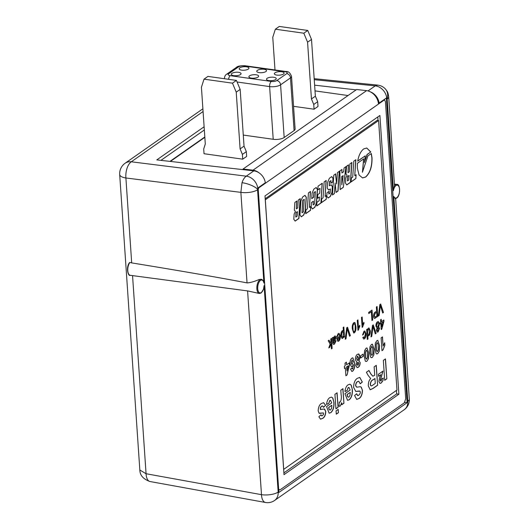 <?xml version="1.0" encoding="UTF-8"?>
<svg xmlns="http://www.w3.org/2000/svg" width="529" height="529" viewBox="0 0 529 529"><rect width="100%" height="100%" fill="white"/><g stroke="black" fill="none" stroke-linecap="round" stroke-linejoin="round"><path stroke-width="0.79" d="M261.141 279.299L258.866 279.583C254.998 281.368 251.149 282.479 247.321 282.929L247.043 282.883C216.963 277.176 178.511 270.511 131.688 262.9L129.883 262.47A7.155 3.405 98 0 0 127.76 270.187A7.155 3.405 98 0 0 130.266 275.311L247.87 290.957L259.349 293.483A7.155 3.405 -82 0 1 256.843 287.406A7.155 3.405 -82 0 1 259.891 279.729A7.155 3.405 -82 0 1 261.141 279.299C262.721 279.656 263.647 280.892 263.918 283.008A6.52 3.101 98 0 0 260.486 280.403A6.52 3.101 98 0 0 257.729 288.702A6.52 3.101 98 0 0 261.319 292.55A6.52 3.101 98 0 0 264.09 285.6L263.535 289.184L262.556 291.181M393.417 190.638L394.508 185.719A7.155 3.405 -82 0 1 395.394 184.859A7.155 3.405 -82 0 1 396.843 184.442C400.261 183.49 400.731 195.842 396.624 198.124L395.302 198.626L393.814 196.471A6.52 3.101 98 0 0 396.816 197.681A6.52 3.101 98 0 0 399.574 189.382A6.52 3.101 98 0 0 395.983 185.527A6.52 3.101 98 0 0 393.417 190.638L387.168 99.009A12.081 4.311 -3.9 0 0 388.696 96.708L394.508 185.719M247.043 282.883L240.874 192.358L242.004 182.697C243.069 179.582 244.491 177.407 246.256 176.177L253.847 170.86A12.081 9.714 55 0 1 254.118 170.893A12.081 9.714 55 0 1 265.32 182.75L258.119 187.795L278.889 492.473L407.112 402.695L386.435 98.903L386.342 98.017L379.141 103.056A12.081 9.714 -125 0 0 370.254 91.795M202.891 108.789L125.089 163.263A12.722 12.722 0 0 0 119.693 174.55A12.722 4.536 -3.9 0 0 125.902 177.982L240.874 192.358A12.081 4.311 -3.9 0 0 241.151 192.397A12.081 4.311 -3.9 0 0 257.557 189.759L263.918 283.008M258.212 188.681L257.828 188.952A12.081 9.714 -125 0 0 246.534 176.21A12.081 9.714 -125 0 0 246.256 176.177L131.285 161.795L203.076 111.526M368.005 90.928L375.253 85.857L377.633 85.096C380.688 85.447 383.267 86.73 385.37 88.938L385.37 88.938C387.016 91.279 387.856 91.219 388.696 96.708M314.252 79.681L375.253 85.857A12.081 9.714 55 0 1 375.524 85.89A12.081 9.714 55 0 1 386.818 98.639L386.435 98.903M204.121 126.768L156.802 159.897L253.847 170.86M356.123 89.864L314.623 85.176M378.354 102.97L379.141 103.056M119.693 174.55L139.835 470.01L146.064 473.733L261.485 494.661A12.081 4.311 -3.9 0 0 261.756 494.708A12.081 4.311 -3.9 0 0 278.168 492.069L278.862 491.58M129.44 262.92L129.883 262.47L129.44 262.92M139.835 470.01C139.94 475.373 143.352 479.214 150.064 481.542L150.064 481.542A12.081 5.885 -79.7 0 1 146.064 473.733L132.554 275.635M404.811 402.338L407.112 402.695M259.124 172.89A12.722 10.23 -125 0 0 253.001 170.166L243.049 169.035L243.089 169.644M243.049 169.035L356.632 89.513L366.584 90.638A12.722 10.23 55 0 1 378.433 103.618L383.69 99.935L384.537 99.802L258.747 187.881L258.264 189.402M258.747 187.881L264.778 183.133M278.697 489.153L279.55 489.947L280.172 489.761L404.348 402.814L405.697 398.767L385.449 101.819L384.537 99.802L383.961 99.683M379.895 115.474L265.003 195.922L284.007 474.652L398.892 394.211L379.895 115.474M253.001 170.166L366.584 90.638M283.888 472.873L396.677 393.9L396.439 390.415M378.037 120.46L377.799 116.942M396.677 393.9L398.892 394.211M204.816 136.978L169.954 161.385M204.339 129.975L160.928 160.366M240.444 74.582A4.893 1.746 -3.9 0 0 241.065 73.65A4.893 1.746 -3.9 0 0 237.356 72.215A4.893 1.746 -3.9 0 0 231.92 73.379A4.893 1.746 -3.9 0 0 231.299 74.311A4.893 1.746 -3.9 0 0 235.008 75.746A4.893 1.746 -3.9 0 0 240.444 74.582M248.313 69.074A4.893 1.746 -3.9 0 0 248.934 68.142A4.893 1.746 -3.9 0 0 245.225 66.707A4.893 1.746 -3.9 0 0 239.782 67.871A4.893 1.746 -3.9 0 0 239.168 68.803A4.893 1.746 -3.9 0 0 242.877 70.238A4.893 1.746 -3.9 0 0 248.313 69.074M258.033 77.055A4.893 1.746 -3.9 0 0 258.655 76.123A4.893 1.746 -3.9 0 0 254.945 74.688A4.893 1.746 -3.9 0 0 249.509 75.859A4.893 1.746 -3.9 0 0 248.888 76.791A4.893 1.746 -3.9 0 0 252.597 78.226A4.893 1.746 -3.9 0 0 258.033 77.055M265.902 71.547A4.893 1.746 -3.9 0 0 266.523 70.615A4.893 1.746 -3.9 0 0 262.814 69.18A4.893 1.746 -3.9 0 0 257.372 70.35A4.893 1.746 -3.9 0 0 256.757 71.283A4.893 1.746 -3.9 0 0 260.466 72.718A4.893 1.746 -3.9 0 0 265.902 71.547M275.622 79.535A4.893 1.746 -3.9 0 0 276.244 78.603A4.893 1.746 -3.9 0 0 272.534 77.168A4.893 1.746 -3.9 0 0 267.099 78.332A4.893 1.746 -3.9 0 0 266.477 79.264A4.893 1.746 -3.9 0 0 270.187 80.699A4.893 1.746 -3.9 0 0 275.622 79.535M283.491 74.027A4.893 1.746 -3.9 0 0 284.113 73.095A4.893 1.746 -3.9 0 0 280.403 71.66A4.893 1.746 -3.9 0 0 274.961 72.823A4.893 1.746 -3.9 0 0 274.346 73.756A4.893 1.746 -3.9 0 0 278.056 75.191A4.893 1.746 -3.9 0 0 283.491 74.027M204.835 137.328L170.411 161.438M307.752 30.457L279.292 26.45L275.358 29.201L303.818 33.208L307.574 42.194L311.442 98.949L313.743 104.458L314.067 109.212L318.002 106.455L317.678 101.7L315.377 96.192L311.508 39.444L307.752 30.457L303.818 33.208M293.562 106.322L314.067 109.212M274.994 69.967L272.766 37.294L275.358 29.201M313.743 104.458L317.678 101.7M348.029 95.531L315.013 90.882M244.081 65.966A4.04 1.442 -3.9 0 0 238.599 66.846L228.687 73.782A4.04 1.442 -3.9 0 0 230.234 75.66L271.324 81.44A4.04 1.442 -3.9 0 0 276.812 80.56L286.725 73.617A4.04 1.442 -3.9 0 0 285.171 71.746L244.081 65.966A4.04 1.918 98 0 1 244.901 65.728L285.991 71.514C288.279 71.157 290.117 72.764 291.519 76.341L295.109 129.036A8.074 2.883 176.1 0 1 294.091 130.577L290.5 77.882L280.588 84.819L284.179 137.514L294.091 130.577M284.179 137.514A8.074 2.883 176.1 0 1 273.209 139.279L269.618 86.584L237.071 82.002M243.28 135.067L273.209 139.279M204.015 79.158L232.476 83.165L236.41 80.408L207.95 76.401L204.015 79.158L201.423 87.252L205.292 144L203.705 148.966L204.029 153.721L242.725 159.163L246.659 156.412L246.335 151.658L242.401 154.408L242.725 159.163M232.476 83.165L236.232 92.152L240.1 148.9L242.401 154.408M236.41 80.408L240.166 89.394L244.034 146.149L246.335 151.658M244.034 146.149L240.1 148.9M240.166 89.394L236.232 92.152M311.442 98.949L315.377 96.192M307.574 42.194L311.508 39.444M379.855 304.565L380.642 304.016L383.499 312.447L382.698 313.009L380.331 305.504L379.161 315.482L378.361 316.044L379.855 304.565M368.944 327.973L370.141 330.744C370.3 332.966 369.837 334.612 368.746 335.677L367.728 335.326L367.979 339.003L367.311 339.473L366.637 329.514L367.305 329.051L367.377 330.149L368.369 328.165L369.017 327.98L370.287 330.764C370.445 332.986 369.976 334.632 368.885 335.697L368.369 335.855M380.569 319.761L381.237 319.291L381.402 321.718L383.869 319.992L383.955 321.268L381.773 329.21L381.244 329.587L380.82 323.464L380.159 323.927L380.067 322.65L380.735 322.187L380.569 319.761M372.476 325.428L373.262 324.879L376.119 333.31L375.312 333.865L372.952 326.367L371.781 336.345L370.981 336.907L372.476 325.428M362.16 327.385L361.479 317.433L362.147 316.97L362.676 324.727L363.912 322.32L363.992 323.497L362.16 327.385M354.456 322.445L355.065 322.796L355.878 326.499C356.222 329.23 355.746 331.319 354.456 332.781L353.703 333.012L352.347 328.972C352.003 326.248 352.479 324.151 353.769 322.697L355.065 322.796L354.529 322.452M342.309 330.724L343.407 331.048L343.162 327.451L343.83 326.988L344.505 336.94L343.843 337.403L343.764 336.252L342.739 338.309L342.065 338.514L340.861 335.736C340.722 333.488 341.205 331.822 342.309 330.724L342.805 330.572M332.946 337.416L333.204 338.17L334.526 336.173L335.207 335.941L335.941 337.337L335.174 340.035L333.541 342.118L333.786 342.971L334.533 342.852L335.426 341.026L336.1 340.689L334.487 344.088L333.548 344.432L332.906 343.526L332.278 337.879L332.946 337.416M335.141 335.935L335.803 337.317L335.036 340.015L333.382 341.8L333.647 342.951L334.533 342.852M374.142 366.842L376.271 365.347L377.633 385.251L372.991 388.504L370.188 389.747L368.323 385.991C368.224 382.685 369.017 380.219 370.697 378.592L368.025 375.246L366.405 372.257L368.944 370.479L370.842 373.884L372.846 376.205L374.717 375.259L374.142 366.842M348.261 387.631L347.117 390.574L344.948 391.559C345.364 388.213 346.396 385.972 348.056 384.834L349.92 384.213L351.249 385.178L352.36 389.602C352.631 394.25 351.6 397.636 349.279 399.759L347.553 400.308L344.954 393.695L350.152 390.052L348.955 387.426L348.122 387.612L347.117 390.574M334.936 394.29L337.066 392.796L338.057 407.343L335.928 408.838L334.936 394.29M341.099 394.495L340.802 390.184L342.937 388.689L343.929 403.237L341.794 404.731L341.655 402.701L340.226 406.1L338.957 406.14L339.307 402.08L340.259 402.06C341.357 399.931 341.635 397.411 341.099 394.495M339.433 406.325L338.957 406.14M339.307 402.08L340.259 402.06M358.437 353.934L359.799 356.559L358.807 360.652L360.163 362.544C360.137 364.884 359.508 366.452 358.285 367.252L357.141 367.642L355.964 365.486L356.837 362.147L355.402 359.865C355.349 357.214 356.004 355.362 357.366 354.318L358.999 354.132L359.938 356.579L359.098 360.685M358.51 353.941L358.854 354.113M368.442 358.781L366.941 361.188L365.995 361.492L365.268 360.99L364.23 356.295L364.567 350.641L366.061 348.227L366.987 347.937L368.773 353.141L368.442 358.781L366.941 361.188M381.991 350.654L381.118 337.859L382.487 336.9L383.108 346.012L384.682 342.752L384.854 345.212L383.082 349.894L381.991 350.654M373.838 354.999L372.343 357.412L371.398 357.71L370.664 357.207L369.632 352.512L369.963 346.859L371.464 344.445L372.39 344.154L374.175 349.358L373.838 354.999L372.343 357.412M365.274 155.837L364.395 162.601L367.212 154.475L370.783 151.975L366.769 148.014L363.714 148.9C360.738 151.281 358.728 155.361 357.69 161.147L365.274 155.837L357.716 161.008M367.88 155.929L362.438 172.262L363.754 158.832L357.406 163.269L357.32 168.123L359.072 175.039L362.57 177.929L365.632 177.05C370.062 173.109 372.191 166.701 372.026 157.827L371.318 153.522L367.88 155.929M310.503 210.344L310.768 206.469L309.405 207.428L310.503 191.472L308.447 192.906L307.356 208.856L305.993 209.815L305.729 213.683L310.503 210.344L310.616 206.575M312.474 208.962L314.801 207.335L316.534 203.301L317.486 189.395L316.157 187.511L313.829 189.137L312.103 193.171L311.72 198.659L313.677 197.291L314.001 192.569L315.436 191.564L314.583 203.936L313.148 204.941L313.406 201.165L311.455 202.528L311.145 207.07L312.474 208.962M295.122 221.115L298.905 218.464L300.267 198.639L298.263 200.035L297.721 207.917L296.339 208.889L296.875 201.013L294.878 202.409L294.349 210.152L295.4 211.408L294.137 214.159L293.793 219.224L295.122 221.115M301.279 216.804L303.626 215.158L305.359 211.124L306.311 197.224L304.988 195.333L302.634 196.98L300.902 201.007L299.95 214.906L301.279 216.804M346.773 184.945L350.562 182.293L351.917 162.469L349.92 163.871L349.378 171.746L347.989 172.719L348.532 164.843L346.535 166.245L346.006 173.981L347.057 175.238L345.794 177.995L345.45 183.054L346.773 184.945M343.308 187.372L346.125 166.529L344.081 167.958L343.632 171.773L341.919 172.976L341.939 169.459L339.896 170.893L340.134 189.594L343.308 187.372L345.966 166.635M355.858 178.584L356.123 174.709L354.761 175.668L355.858 159.712L353.808 161.147L352.717 177.096L351.355 178.055L351.084 181.923L355.858 178.584L355.977 174.815M383.34 360.394L385.476 358.907L386.831 378.81L384.695 380.305L383.34 360.394M265.313 199.856L283.689 469.362L396.968 390.045L378.592 120.539L265.274 199.85M328.099 198.018L330.361 196.438L332.093 192.404L332.483 186.671L331.161 184.78L329.322 185.798L329.607 181.592L331.015 180.607L330.83 183.285L332.88 181.857L333.118 178.458L331.789 176.567L329.388 178.247L327.656 182.274L327.259 188.106L328.582 189.997L330.42 188.979L330.142 193.092L328.8 194.031L328.985 191.353L327.008 192.735L326.777 196.127L328.099 198.018M334.368 193.634L335.141 182.994L336.041 192.457L338.038 191.062L339.393 171.237L337.442 172.606L336.616 183.966L335.651 173.862L333.799 175.159L332.437 194.983L334.368 193.634L335.141 182.994M320.905 203.057L322.267 183.232L318.055 186.182L317.803 189.904L320.038 188.344L319.701 193.264L317.797 194.599L317.539 198.315L319.443 196.986L319.185 200.709L316.95 202.276L316.699 206.006L320.905 203.057L322.121 183.338M326.208 199.347L326.472 195.472L325.104 196.431L326.201 180.475L324.151 181.91L323.06 197.859L321.698 198.818L321.434 202.686L326.208 199.347L326.32 195.578M330.777 338.93L331.445 338.467L332.119 348.419L331.458 348.889L331.088 343.513L329.739 347.282L328.774 347.956L330.149 344.128L328.211 340.729L329.005 340.173L330.579 342.931L330.975 341.827L330.777 338.93M379.24 351.216L377.746 353.63L376.8 353.934L376.066 353.425L375.028 348.73L375.365 343.076L376.86 340.663L377.792 340.372L379.577 345.576L379.24 351.216L377.746 353.63M321.487 403.442L323.642 402.695L325.626 405.353L323.53 407.356L322.611 405.922L321.678 406.246L320.488 407.641L320.475 409.446L324.601 409.01L325.771 411.582C325.599 415.08 324.568 417.341 322.697 418.366L320.548 419.173L318.861 416.773L320.964 414.769L321.705 415.867L322.445 415.602L323.503 414.425L323.417 412.97L319.013 413.182L318.174 410.802C318.385 407.046 319.483 404.592 321.487 403.442M322.538 405.915L321.533 406.226L320.349 407.621L320.336 409.426L321.222 409.446M324.257 408.917L325.771 411.582M360.434 355.951L363.092 354.086L363.238 356.222L360.58 358.08L360.434 355.951M352.698 371.166L351.851 371.437L350.555 369.163L351.911 367.933L352.731 368.911L353.491 364.501L352.321 366.445L351.461 366.696L350.013 363.84C349.92 361.162 350.555 359.257 351.917 358.133L352.856 357.849L354.708 362.874C355.118 366.498 354.443 369.262 352.698 371.166L351.778 371.424M352.354 368.991L352.731 368.911M336.067 410.881L338.196 409.386L338.428 412.706L336.292 414.2L336.067 410.881M329.858 400.519L328.714 403.462L326.545 404.44C326.962 401.101 327.993 398.859 329.653 397.722L331.518 397.094L332.847 398.059L333.958 402.483C334.229 407.132 333.197 410.517 330.876 412.64L329.15 413.189L326.552 406.576L331.749 402.939L330.552 400.314L329.719 400.499L328.714 403.462M357.459 378.255L359.799 377.441L362.325 382.064L360.209 383.816L358.755 381.23L357.63 381.607C356.493 382.269 355.858 383.67 355.733 385.813L356.87 387.182L360.328 386.712L361.221 387.096L362.471 390.376C362.339 394.502 361.181 397.226 359.006 398.562L356.685 399.382L354.575 395.513L356.691 393.761L357.723 395.639L358.755 395.262L360.11 393.569L360.355 392.134L359.958 391.169L355.766 391.447L353.603 387.347C353.736 382.731 355.019 379.703 357.459 378.255M356.526 387.162L356.87 387.182M380.906 374.671L378.559 376.317L378.42 374.274L382.95 371.1L380.371 380.338L381.158 380.913L381.806 378.857L383.287 378.037L382.884 380.807L381.257 382.983L380.02 383.406L378.916 381.548L379.445 378.281L380.906 374.671L378.552 376.205M380.688 381.045L381.158 380.913M338.236 334.778L337.231 336.682L336.57 337.013L338.17 333.62L339.082 333.323L340.319 335.994C340.451 338.368 339.922 340.081 338.725 341.119L337.919 341.377L336.642 338.302L339.638 336.206C339.466 334.811 338.996 334.335 338.236 334.778L338.805 334.599L338.236 334.778M346.72 327.768L347.507 327.22L350.357 335.651L349.557 336.213L347.196 328.707L346.026 338.686L345.225 339.248L346.72 327.768M357.961 330.327L357.28 320.376L357.948 319.906L358.477 327.663L359.707 325.262L359.786 326.439L357.961 330.327M368.68 312.394L372.013 310.06L372.694 320.012L371.96 320.528L371.358 311.72L368.759 313.538L368.68 312.394M378.248 321.52L379.3 323.603L378.466 326.836L379.544 328.278L378.156 331.875L377.362 332.133L376.41 330.44L377.058 327.94L375.901 326.062C375.894 324.019 376.417 322.597 377.461 321.804L378.321 321.526L379.438 323.622L378.744 326.862M345.027 363.125L346.396 362.167L346.574 364.792L349.319 362.874L349.464 364.997L347.077 374.929L345.887 375.762L345.351 367.886L344.491 368.488L344.346 366.352L345.206 365.751L345.027 363.125M364.084 332.371L363.218 334.718L362.544 335.055L363.985 331.24L364.798 330.982L366.015 333.733C366.174 336.054 365.665 337.733 364.494 338.772L363.727 339.023L362.782 337.562L363.443 336.966L364.408 337.628L365.347 334.235C365.288 332.655 364.865 332.033 364.084 332.371L364.554 332.225L364.084 332.371M363.926 337.74L364.408 337.628M376.952 306.602L377.62 316.441L374.982 318.313C374.175 318.557 373.705 317.922 373.567 316.402C373.553 314.186 374.129 312.732 375.299 312.037L376.628 311.105L376.35 307.025L377.084 306.509L377.759 316.461L374.532 318.379M378.592 120.539L377.184 120.341L265.201 198.752M385.343 358.999L386.831 378.81M386.692 378.79L384.689 380.192M328.8 194.031L328.833 191.458M328.535 189.924L330.42 188.979M330.843 183.166L332.741 181.837L332.972 178.438L331.703 176.626M329.322 185.798L329.468 181.573L331.015 180.607M328.046 197.939L330.215 196.418L331.947 192.384L332.344 186.651L331.068 184.833M332.443 194.857L334.222 193.614M336.616 183.966L335.518 173.955M336.034 192.351L337.892 191.042L339.248 171.343M316.706 205.88L320.766 203.037M317.545 198.196L319.443 196.986M317.81 189.779L320.038 188.344M321.44 202.561L326.062 199.327M325.104 196.431L326.056 180.581M331.313 338.56L332.119 348.419M331.981 348.399L331.445 348.776M329.739 347.282L331.088 343.513M329.593 347.262L328.826 347.798M328.912 340.24L330.579 342.931M351.091 181.804L355.719 178.564M354.761 175.668L355.706 159.818M340.134 189.475L343.169 187.352M341.919 172.976L341.8 169.558M343.176 175.635L341.754 176.514L341.833 184.899L343.176 175.635L341.893 176.534L341.833 184.899M347.989 172.719L348.386 164.949M346.72 184.866L350.423 182.274L351.772 162.575M349.127 175.476L347.619 176.408L347.454 180.918L348.816 179.966L349.127 175.476L347.765 176.428L347.454 180.918M301.219 216.725L303.487 215.138L305.22 211.104L306.172 197.205L304.902 195.393M304.261 199.34L302.714 200.306L301.999 212.797L303.408 211.805L304.261 199.34L302.853 200.326L301.999 212.797M296.339 208.889L296.729 201.113M295.063 221.036L298.766 218.444L300.115 198.745M297.47 211.646L295.962 212.579L295.797 217.088L297.159 216.136L297.47 211.646L296.101 212.598L295.797 217.088M313.148 204.941L313.261 201.271M311.726 198.54L313.538 197.271L313.862 192.549L315.436 191.564M312.414 208.882L314.662 207.315L316.388 203.281L317.347 189.375L316.071 187.57M305.736 213.557L310.358 210.324M309.405 207.428L310.351 191.577M362.504 177.923L365.493 177.03C369.916 173.089 372.052 166.681 371.887 157.807L371.173 153.503M362.438 172.262L363.602 158.938M364.481 161.92L367.073 154.455L370.783 151.975M370.637 151.955L366.703 148.008M372.204 357.392L371.332 357.697M372.317 344.148L374.175 349.358M374.036 349.338L373.699 354.979M371.861 346.482L370.796 348.346L370.862 351.534C370.803 353.736 371.206 354.972 372.059 355.257M370.796 348.346L371.001 351.554C370.941 353.756 371.345 354.992 372.198 355.276L371.808 355.356M371.464 346.561L370.935 348.366M372.198 355.276L372.872 353.491L372.8 350.291C372.859 348.095 372.462 346.859 371.609 346.581L371.788 346.462M377.607 353.61L376.727 353.921M377.719 340.365L379.577 345.576M379.438 345.556L379.101 351.196M377.256 342.699L376.192 344.564L376.264 347.751C376.205 349.953 376.602 351.19 377.461 351.474M376.192 344.564L376.403 347.771C376.344 349.973 376.747 351.21 377.6 351.494L377.21 351.573M376.866 342.779L376.337 344.584M377.6 351.494L378.268 349.709L378.202 346.508C378.261 344.313 377.858 343.076 377.005 342.799L377.184 342.68M382.355 336.993L383.108 346.012M384.557 342.937L384.854 345.212M384.709 345.192L383.082 349.894M382.943 349.874L381.978 350.542M323.569 402.681L325.626 405.353M325.487 405.333L323.503 407.231M320.336 409.426L321.083 409.426L320.336 409.426M325.633 411.562C325.454 415.06 324.429 417.321 322.558 418.346L322.697 418.366M322.558 418.346L320.475 419.16M320.852 414.875L321.639 415.854M323.199 412.918L319.628 413.433M366.802 361.168L365.929 361.479M366.921 347.93L368.773 353.141M368.634 353.121L368.296 358.761M366.458 350.264L365.394 352.129L365.46 355.316C365.4 357.518 365.804 358.755 366.657 359.039M365.394 352.129L365.599 355.336C365.546 357.538 365.942 358.774 366.795 359.059L366.412 359.138M366.061 350.343L365.532 352.149M366.795 359.059L367.47 357.273L367.404 354.073C367.457 351.878 367.06 350.634 366.207 350.363L366.385 350.244M362.96 354.185L363.238 356.222M363.099 356.202L360.573 357.968M358.807 360.652L360.163 362.544M360.024 362.524C359.998 364.865 359.37 366.432 358.146 367.232L358.285 367.252M358.146 367.232L357.068 367.629M357.816 356.156L357.379 356.248L356.639 358.986L357.677 360.342M356.639 358.986L357.816 360.361L357.379 360.454M358.219 362.22L357.181 364.316L358.001 365.268M357.181 364.316L358.146 365.288L357.749 365.374M358.146 365.288L358.781 363.311L357.954 362.325L357.326 364.336M357.816 362.305L358.146 362.2M357.816 360.361L358.583 357.776L357.518 356.268L356.777 359.006M357.379 356.248L357.743 356.136M351.772 367.913L352.585 368.892M352.321 366.445L353.491 364.501M352.182 366.425L351.395 366.69M352.783 357.835L354.708 362.874M354.569 362.854C354.972 366.478 354.304 369.242 352.552 371.146M352.387 360.13L351.95 360.229L351.236 362.729C351.309 363.959 351.653 364.421 352.281 364.117M351.236 362.729L351.375 362.749C351.448 363.978 351.798 364.441 352.42 364.137L351.957 364.25M352.42 364.137L353.187 361.671L352.089 360.249L351.375 362.749M351.95 360.229L352.321 360.117M342.805 388.782L343.929 403.237M343.784 403.217L341.787 404.619M340.226 406.1L341.655 402.701M340.081 406.08L338.818 406.12M339.168 402.06L340.121 402.04L339.168 402.06M338.064 409.479L338.428 412.706M338.282 412.686L336.285 414.088M336.933 392.888L338.057 407.343M337.919 407.323L335.922 408.725M328.575 403.442L326.558 404.354M331.452 397.087L332.847 398.059M332.701 398.039L333.958 402.483M333.819 402.463C334.083 407.112 333.058 410.497 330.737 412.62L330.876 412.64M330.737 412.62L329.084 413.182M330.473 400.308L329.719 400.499M331.875 405.26L328.84 407.383C328.972 409.446 329.554 410.286 330.592 409.896L331.623 408.17L331.875 405.26L328.701 407.363C328.833 409.426 329.415 410.266 330.453 409.876M330.592 409.896L329.944 410.061M346.978 390.554L344.961 391.473M349.854 384.206L351.249 385.178M351.104 385.158L352.36 389.602M352.215 389.582C352.486 394.231 351.461 397.616 349.14 399.739L349.279 399.759M349.14 399.739L347.487 400.294M348.876 387.42L348.122 387.612M350.277 392.373L347.242 394.495C347.374 396.565 347.956 397.398 348.995 397.014L350.026 395.282L350.277 392.373L347.103 394.475C347.236 396.545 347.817 397.378 348.856 396.995M348.995 397.014L348.346 397.173M359.727 377.435L362.325 382.064M362.186 382.044L360.189 383.697M358.688 381.224L357.63 381.607M357.492 381.588C356.348 382.249 355.719 383.651 355.594 385.793L355.733 385.813M355.594 385.793L356.731 387.162M360.256 386.706L361.221 387.096M361.076 387.076L362.471 390.376M362.332 390.356C362.2 394.482 361.043 397.206 358.867 398.542L359.006 398.562M358.867 398.542L356.612 399.369M356.572 393.86L357.65 395.626M359.475 391.017L355.7 391.44M376.139 365.44L377.633 385.251M377.488 385.231L372.846 388.484L370.121 389.734M368.845 370.545L370.842 373.884M370.697 373.864L372.78 376.192M370.3 384.305L370.439 384.325C370.591 385.641 371.041 386.137 371.781 385.806L375.273 383.432L374.942 378.579L373.09 379.756C371.556 380.199 370.631 381.713 370.3 384.305C370.452 385.621 370.902 386.117 371.636 385.786M371.781 385.806L371.199 385.879M374.942 378.579L373.229 379.776C371.695 380.219 370.769 381.733 370.439 384.325M382.811 371.08L381.429 376.873M381.29 376.853L380.53 379.154M380.384 379.134L380.371 380.338M380.225 380.318L381.012 380.893M383.148 378.017L382.884 380.807M382.745 380.787L381.257 382.983M381.118 382.963L379.954 383.393M332.801 337.396L333.204 338.17M333.647 342.951L334.394 342.832L333.647 342.951M335.961 340.669L334.487 344.088M334.348 344.068L333.482 344.419M334.844 337.257L333.316 339.201L333.442 340.676L335.28 337.872L334.46 337.423L333.455 339.221L333.442 340.676M334.315 337.403L334.778 337.244M338.097 334.758L337.231 336.682M337.092 336.662L336.576 336.92M339.01 333.316L340.319 335.994M340.18 335.975C340.312 338.348 339.783 340.061 338.586 341.099L338.725 341.119M338.586 341.099L337.852 341.364M339.717 337.35L337.244 338.97L337.588 339.955L338.646 339.975L339.717 337.35L337.383 338.99L337.727 339.975L338.646 339.975M343.698 327.081L344.505 336.94M344.366 336.92L343.83 337.29M342.739 338.309L343.764 336.252M342.6 338.289L341.999 338.5M342.164 330.704L343.407 331.048M342.719 331.743L342.25 331.848L341.39 335.234C341.456 336.715 341.853 337.337 342.58 337.099M341.39 335.234L341.529 335.254C341.595 336.735 341.992 337.357 342.719 337.118L342.276 337.218M342.719 337.118L343.586 333.706C343.526 332.225 343.129 331.61 342.395 331.868L341.529 335.254M342.25 331.848L342.653 331.729M347.394 327.292L350.357 335.651M350.218 335.631L349.524 336.113M346.026 338.686L347.196 328.707M345.88 338.666L345.239 339.115M354.926 322.776L355.878 326.499M355.739 326.479C356.083 329.21 355.607 331.299 354.318 332.761L354.456 332.781M354.318 332.761L353.636 332.999M354.179 323.722L353.709 323.827C352.856 325.024 352.572 326.578 352.876 328.489C352.85 330.638 353.312 331.676 354.245 331.604M352.876 328.489L353.015 328.509C352.995 330.658 353.451 331.696 354.39 331.623L353.908 331.736M354.39 331.623L355.098 330.413L355.217 326.968C355.237 324.826 354.78 323.788 353.848 323.847C352.995 325.044 352.717 326.598 353.015 328.509M353.709 323.827L354.106 323.702M357.816 319.999L358.477 327.663M359.581 325.454L359.786 326.439M359.647 326.419L358.391 330.03M362.015 317.063L362.676 324.727M363.78 322.511L363.992 323.497M363.846 323.477L362.59 327.087M371.88 310.153L372.694 320.012M372.555 319.992L371.953 320.415M368.753 313.426L371.358 311.72M373.157 324.951L376.119 333.31M375.974 333.29L375.286 333.773M371.781 336.345L372.952 326.367M371.642 336.325L370.994 336.775M378.466 326.836L379.544 328.278M379.405 328.258L378.156 331.875M378.017 331.855L377.296 332.119M378.03 322.783L377.395 322.935L376.43 325.593C376.582 326.803 376.998 327.187 377.68 326.75M376.43 325.593L376.569 325.613C376.727 326.823 377.144 327.206 377.818 326.77L377.197 326.935M378.295 327.762L377.732 327.914L376.932 329.917L377.931 330.718M376.932 329.917L378.07 330.737L377.534 330.876M378.07 330.737L378.876 328.74L377.871 327.934L377.071 329.937M377.732 327.914L378.222 327.749M377.818 326.77L378.771 324.118C378.625 322.902 378.209 322.518 377.534 322.954L376.569 325.613M377.395 322.935L377.964 322.769M381.105 319.384L381.402 321.718M383.737 320.085L383.955 321.268M383.816 321.248L381.773 329.21M381.634 329.19L381.23 329.474M380.146 323.814L380.82 323.464M383.115 321.857L381.349 322.974L381.753 326.81L383.115 321.857L381.488 322.994L381.753 326.81M346.264 362.259L346.574 364.792M349.186 362.967L349.464 364.997M349.325 364.977L347.077 374.929M346.938 374.909L345.88 375.65M344.485 368.376L345.351 367.886M348.221 365.876L346.581 366.908L346.998 370.961L348.221 365.876L346.72 366.928L346.998 370.961M367.172 329.144L367.377 330.149M368.746 335.677L368.296 335.842M367.979 339.003L367.728 335.326M367.84 338.983L367.305 339.36M368.713 329.236L368.257 329.336L367.404 332.569C367.463 334.143 367.873 334.804 368.64 334.546M367.404 332.569L367.543 332.589C367.602 334.163 368.012 334.824 368.779 334.566L368.303 334.678M368.779 334.566L369.619 331.233C369.546 329.732 369.136 329.104 368.396 329.355L367.543 332.589M368.257 329.336L368.647 329.223M363.945 332.351L363.218 334.718M363.079 334.698L362.544 334.963M364.726 330.975L366.015 333.733M365.876 333.713C366.028 336.034 365.526 337.714 364.355 338.752L364.494 338.772M364.355 338.752L363.661 339.01M363.297 336.947L364.269 337.608M380.536 304.096L383.499 312.447M383.353 312.427L382.665 312.91M379.161 315.482L380.331 305.504M379.022 315.463L378.38 315.912M374.843 318.293L374.459 318.365M374.155 315.833L375.001 317.102L376.952 315.826L376.708 312.255L375.24 313.161L374.155 315.833L374.863 317.083M375.24 313.161L374.294 315.853M376.708 312.255L375.385 313.181M265.723 502.51A12.081 5.885 -79.7 0 1 265.485 502.477A12.081 5.885 -79.7 0 1 261.485 494.661L247.592 290.924M257.828 188.952L257.557 189.759M257.623 189.283A12.081 3.822 -161.6 0 0 242.004 182.697M387.168 99.009L386.818 98.639M387.049 98.658A12.081 9.919 -43 0 0 385.37 88.938M264.09 285.6L278.168 492.069A12.081 9.714 55 0 1 274.571 500.48L404.182 409.73A12.081 9.714 -125 0 0 407.78 401.313L393.814 196.471M125.089 163.263A12.722 10.23 55 0 1 131.285 161.795A12.722 6.434 -82.9 0 0 125.902 177.982L131.688 262.9M407.085 401.802L407.78 401.313A12.081 4.311 -3.9 0 0 409.307 399.011L395.646 198.573M291.519 76.341A8.074 2.883 176.1 0 1 290.5 77.882A4.04 3.247 -125 0 0 286.725 73.617M276.812 80.56A4.04 3.247 -125 0 1 280.588 84.819A8.074 2.883 176.1 0 1 269.618 86.584A4.04 1.918 98 0 1 271.324 81.44M238.599 66.846A4.04 3.247 -125 0 0 236.536 67.302C237.349 66.218 240.14 65.689 244.901 65.728M228.687 73.782A4.04 3.247 -125 0 0 226.624 74.239L236.536 67.302M285.991 71.514A4.04 1.918 98 0 0 285.171 71.746M230.234 75.66A4.04 1.918 98 0 0 228.574 79.304M259.349 293.483L261.128 292.993L263.535 289.184M150.064 481.542L265.485 502.477A12.081 12.081 0 0 0 274.571 500.48M394.66 184.132L396.843 184.442M314.18 78.669L377.633 85.096M404.182 409.73A12.081 12.081 0 0 0 409.307 399.011M129.526 262.563C125.604 267.456 128.296 276.885 130.266 275.311M279.55 489.947L278.743 489.867M226.624 74.239C225.334 74.906 224.594 76.361 224.402 78.596"/></g></svg>
